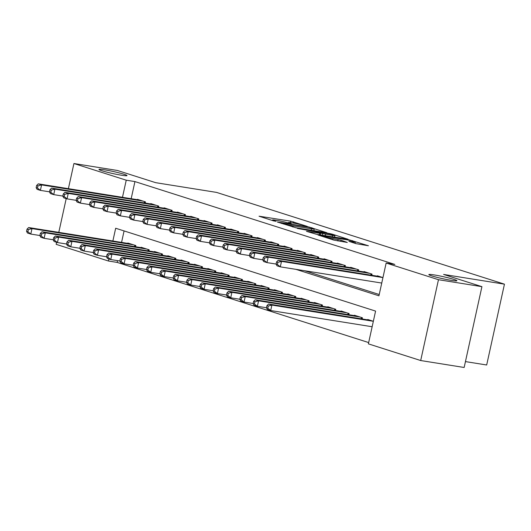 <?xml version="1.0" encoding="UTF-8"?>
<svg xmlns="http://www.w3.org/2000/svg" width="531" height="531" viewBox="0 0 531 531"><rect width="100%" height="100%" fill="white"/><g stroke="black" fill="none" stroke-linecap="round" stroke-linejoin="round"><path stroke-width="0.8" d="M307.237 226.379L290.603 221.161L259.042 216.197L273.392 220.83L276.087 221.347L273.976 220.637A7.042 0.518 12.4 0 1 272.562 219.993A7.042 0.518 12.4 0 1 275.25 220.173L277.813 220.584A7.042 0.518 12.4 0 1 287.457 222.788L291.366 223.843L289.846 223.173A7.042 0.518 12.4 0 1 288.426 222.529A7.042 0.518 12.4 0 1 291.121 222.708L293.683 223.12A7.042 0.518 12.4 0 1 303.327 225.323L307.237 226.379M434.338 274.945A14.35 1.049 12.4 0 0 428.849 274.58A14.35 1.049 12.4 0 0 436.562 277.248A14.35 1.049 12.4 0 0 451.396 280.381A14.35 1.049 12.4 0 0 456.886 280.746A14.35 1.049 12.4 0 0 449.173 278.078A14.35 1.049 12.4 0 0 434.338 274.945M104.454 169.794A14.35 1.049 12.4 0 0 98.965 169.429A14.35 1.049 12.4 0 0 106.678 172.097A14.35 1.049 12.4 0 0 121.513 175.23A14.35 1.049 12.4 0 0 127.002 175.595A14.35 1.049 12.4 0 0 119.289 172.933A14.35 1.049 12.4 0 0 104.454 169.794M355.962 243.636L368.434 245.76L349.537 239.946L317.983 234.981L333.866 240.105L347.287 242.455L341.081 240.204L332.904 238.691A5.887 0.431 12.4 0 1 326.817 237.403A5.887 0.431 12.4 0 1 323.651 236.315A5.887 0.431 12.4 0 1 325.901 236.461L346.126 239.693A5.887 0.431 12.4 0 1 352.212 240.981A5.887 0.431 12.4 0 1 355.378 242.07A5.887 0.431 12.4 0 1 353.122 241.924L348.913 241.326L355.962 243.636M68.393 188.671L73.928 163.521L117.384 170.464L155.709 182.677L216.548 192.401L504.45 284.165L443.604 274.441L481.922 286.66L438.467 279.711L420.691 360.536L368.381 343.862L375.583 311.093L115.672 228.25L112.871 241.001M73.928 163.521L126.239 180.195L122.475 197.313M295.94 269.35L378.942 295.807L386.15 263.037L394.838 264.425L134.934 181.582L126.239 180.195M386.15 263.037L438.467 279.711M326.904 232.731L308.85 226.976L277.295 222.011L296.192 227.826L326.904 232.731M332.214 234.151L348.09 239.275L316.536 234.31L306.473 231.317L320.611 233.414L315.786 231.821L297.38 228.436L329.193 233.461L332.214 234.151L332.121 234.569M145.189 203.061L145.448 201.88L137.449 199.331L137.37 199.689M158.517 207.309L158.776 206.128L150.777 203.579L150.698 203.937M171.845 211.557L172.104 210.376L164.106 207.827L164.026 208.185M185.173 215.805L185.432 214.624L177.434 212.075L177.354 212.433M198.501 220.053L198.76 218.872L190.762 216.323L190.682 216.681M211.829 224.301L212.088 223.12L204.09 220.571L204.01 220.929M225.157 228.549L225.416 227.374L217.418 224.825L217.338 225.177M238.485 232.797L238.744 231.622L230.746 229.073L230.673 229.432M251.813 237.045L252.072 235.87L244.081 233.321L244.001 233.68M265.142 241.293L265.4 240.118L257.409 237.569L257.329 237.928M278.476 245.541L278.735 244.366L270.737 241.817L270.657 242.176M291.804 249.789L292.063 248.614L284.065 246.065L283.985 246.424M305.133 254.037L305.391 252.862L297.393 250.313L297.314 250.672M318.461 258.285L318.719 257.11L310.721 254.561L310.642 254.92M331.789 262.533L332.048 261.358L324.049 258.809L323.97 259.168M345.117 266.781L345.376 265.606L337.377 263.057L337.298 263.416M358.445 271.036L358.704 269.854L350.706 267.305L350.626 267.664M371.773 275.284L372.032 274.102L364.034 271.553L363.954 271.912M134.934 181.582L131.17 198.7M304.628 270.737L379.227 294.513M377.282 276.16L377.362 275.801L382.951 277.587L281.503 261.385L280.302 266.847L276.97 265.785L276.074 264.106L277.401 264.531L277.886 262.347L276.551 261.922L276.074 264.106M117.55 260.641L117.165 262.407L368.66 342.568M124.081 230.932L121.566 242.388M127.765 243.377L127.845 243.019L135.843 245.568L135.584 246.749M141.093 247.625L141.173 247.267L149.171 249.816L148.912 250.997M154.421 251.873L154.501 251.515L162.499 254.064L162.24 255.245M167.75 256.121L167.829 255.763L175.827 258.312L175.569 259.493M181.078 260.369L181.157 260.011L189.155 262.566L188.897 263.741M194.406 264.617L194.485 264.265L202.484 266.814L202.225 267.989M207.734 268.872L207.813 268.513L215.812 271.062L215.553 272.237M221.062 273.12L221.142 272.761L229.14 275.31L228.881 276.485M234.39 277.368L234.47 277.009L242.468 279.558L242.209 280.733M247.725 281.616L247.798 281.257L255.796 283.806L255.537 284.981M261.053 285.864L261.133 285.505L269.124 288.054L268.865 289.229M274.381 290.112L274.461 289.753L282.452 292.302L282.193 293.477M287.709 294.36L287.789 294.001L295.787 296.55L295.528 297.725M301.037 298.608L301.117 298.249L309.115 300.798L308.856 301.973M314.365 302.856L314.445 302.497L322.443 305.046L322.184 306.221M327.693 307.104L327.773 306.745L335.771 309.294L335.512 310.476M341.021 311.352L341.101 310.993L349.099 313.542L348.84 314.724M354.35 315.6L354.429 315.241L362.427 317.79L362.169 318.972M367.678 319.848L367.757 319.489L373.346 321.275M465.448 361.598L486.681 364.989L504.45 284.165M117.165 262.407L108.47 261.02L56.153 244.34L56.605 242.295M58.788 232.359L66.209 198.607M481.922 286.66L464.154 367.479L420.691 360.536M108.921 258.969L108.47 261.02M288.426 222.529L288.273 223.047M272.562 219.993L272.403 220.511M313.907 230.653L314.233 228.987A7.042 0.518 12.4 0 0 312.812 228.35L308.81 227.261L281.848 222.954L283.461 223.657A7.042 0.518 12.4 0 0 293.112 225.867L311.538 228.808A7.042 0.518 12.4 0 0 314.233 228.987M332.691 235.425A5.887 0.431 12.4 0 0 334.948 235.572A5.887 0.431 12.4 0 0 331.782 234.483A5.887 0.431 12.4 0 0 325.695 233.195L317.73 232.001L322.556 233.6L332.691 235.425L332.386 236.839M130.175 243.762L28.654 227.54L31.986 228.602L30.785 234.065L39.891 235.518M27.884 231.748L30.785 234.065L27.453 233.003L26.55 231.324L27.884 231.748L28.362 229.565L27.028 229.14L26.55 231.324M28.362 229.565L31.986 228.602L133.507 244.824M27.028 229.14L28.654 227.54M143.111 201.136L41.591 184.914L38.259 183.852L139.779 200.074M49.496 191.83L40.389 190.377L37.057 189.315L36.154 187.635L37.489 188.06L37.966 185.877L36.639 185.452L36.154 187.635M37.966 185.877L41.591 184.914L40.389 190.377L37.489 188.06M38.259 183.852L36.639 185.452M143.503 248.01L41.982 231.788L45.314 232.85L44.113 238.313L53.219 239.766M41.212 235.996L44.113 238.313L40.781 237.251L39.878 235.572L41.212 235.996L41.69 233.813L40.356 233.388L39.878 235.572M41.69 233.813L45.314 232.85L146.835 249.072M40.356 233.388L41.982 231.788M156.831 252.258L55.31 236.036L58.642 237.098L57.441 242.561L66.548 244.014M54.54 240.244L57.441 242.561L54.109 241.499L53.206 239.82L54.54 240.244L55.018 238.061L53.691 237.636L53.206 239.82M55.018 238.061L58.642 237.098L160.163 253.32M53.691 237.636L55.31 236.036M170.159 256.506L68.638 240.291L71.97 241.353L70.769 246.809L79.876 248.269M67.868 244.492L70.769 246.809L67.437 245.747L66.534 244.068L67.868 244.492L68.346 242.309L67.019 241.884L66.534 244.068M68.346 242.309L71.97 241.353L173.491 257.568M67.019 241.884L68.638 240.291M183.487 260.754L81.966 244.539L85.299 245.601L84.097 251.057L93.204 252.517M81.197 248.74L84.097 251.057L80.765 249.995L79.862 248.316L81.197 248.74L81.674 246.557L80.347 246.132L79.862 248.316M81.674 246.557L85.299 245.601L186.819 261.816M80.347 246.132L81.966 244.539M156.439 205.384L54.919 189.162L51.587 188.1L153.107 204.322M62.824 196.078L53.717 194.625L50.385 193.563L49.483 191.883L50.817 192.308L51.295 190.125L49.967 189.7L49.483 191.883M51.295 190.125L54.919 189.162L53.717 194.625L50.817 192.308M51.587 188.1L49.967 189.7M169.767 209.632L68.247 193.41L64.915 192.348L166.435 208.57M76.152 200.326L67.045 198.873L63.713 197.811L62.811 196.131L64.145 196.556L64.623 194.373L63.295 193.948L62.811 196.131M64.623 194.373L68.247 193.41L67.045 198.873L64.145 196.556M64.915 192.348L63.295 193.948M183.102 213.88L81.575 197.658L78.243 196.596L179.77 212.818M89.48 204.574L80.373 203.121L77.041 202.059L76.139 200.379L77.473 200.804L77.957 198.621L76.623 198.196L76.139 200.379M77.957 198.621L81.575 197.658L80.373 203.121L77.473 200.804M78.243 196.596L76.623 198.196M196.43 218.128L94.903 201.913L91.571 200.851L193.098 217.066M102.808 208.829L93.702 207.369L90.37 206.307L89.467 204.627L90.801 205.052L91.286 202.869L89.951 202.444L89.467 204.627M91.286 202.869L94.903 201.913L93.702 207.369L90.801 205.052M91.571 200.851L89.951 202.444M196.822 265.009L95.295 248.787L98.627 249.849L97.425 255.305L106.532 256.765M94.525 252.988L97.425 255.305L94.093 254.243L93.191 252.564L94.525 252.988L95.009 250.805L93.675 250.38L93.191 252.564M95.009 250.805L98.627 249.849L200.154 266.071M93.675 250.38L95.295 248.787M209.758 222.376L108.231 206.161L104.899 205.099L206.426 221.314M116.136 213.077L107.03 211.617L103.698 210.555L102.802 208.875L104.129 209.3L104.614 207.117L103.279 206.692L102.802 208.875M104.614 207.117L108.231 206.161L107.03 211.617L104.129 209.3M104.899 205.099L103.279 206.692M210.15 269.257L108.623 253.035L111.955 254.097L110.753 259.553L119.86 261.013M107.853 257.236L110.753 259.553L107.421 258.491L106.519 256.812L107.853 257.236L108.337 255.053L107.003 254.628L106.519 256.812M108.337 255.053L111.955 254.097L213.482 270.319M107.003 254.628L108.623 253.035M223.086 226.631L121.559 210.409L118.227 209.347L219.754 225.569M129.464 217.325L120.358 215.865L117.026 214.803L116.13 213.123L117.457 213.548L117.942 211.365L116.608 210.94L116.13 213.123M117.942 211.365L121.559 210.409L120.358 215.865L117.457 213.548M118.227 209.347L116.608 210.94M223.478 273.505L121.951 257.283L125.283 258.345L124.081 263.807L133.188 265.261M121.181 261.484L124.081 263.807L120.749 262.745L119.853 261.06L121.181 261.484L121.665 259.301L120.331 258.876L119.853 261.06M121.665 259.301L125.283 258.345L226.81 274.567M120.331 258.876L121.951 257.283M236.414 230.879L134.887 214.657L131.555 213.595L233.082 229.817M142.793 221.573L133.686 220.113L130.354 219.051L129.458 217.371L130.792 217.796L131.27 215.613L129.936 215.188L129.458 217.371M131.27 215.613L134.887 214.657L133.686 220.113L130.792 217.796M131.555 213.595L129.936 215.188M236.806 277.753L135.279 261.531L138.611 262.593L137.41 268.055L146.516 269.509M134.509 265.732L137.41 268.055L134.077 266.993L133.181 265.308L134.509 265.732L134.993 263.549L133.659 263.124L133.181 265.308M134.993 263.549L138.611 262.593L240.138 278.815M133.659 263.124L135.279 261.531M249.743 235.127L148.215 218.905L144.883 217.843L246.411 234.065M156.127 225.821L147.014 224.367L143.682 223.305L142.786 221.619L144.12 222.044L144.598 219.861L143.264 219.436L142.786 221.619M144.598 219.861L148.215 218.905L147.014 224.367L144.12 222.044M144.883 217.843L143.264 219.436M250.134 282.001L148.607 265.779L151.939 266.841L150.738 272.303L159.844 273.757M147.844 269.98L150.738 272.303L147.406 271.241L146.51 269.556L147.844 269.98L148.322 267.797L146.987 267.372L146.51 269.556M148.322 267.797L151.939 266.841L253.466 283.063M146.987 267.372L148.607 265.779M263.071 239.375L161.543 223.153L158.211 222.091L259.739 238.313M169.455 230.069L160.349 228.615L157.01 227.553L156.114 225.867L157.448 226.292L157.926 224.109L156.592 223.684L156.114 225.867M157.926 224.109L161.543 223.153L160.349 228.615L157.448 226.292M158.211 222.091L156.592 223.684M263.462 286.249L161.935 270.027L165.267 271.089L164.066 276.551L173.179 278.005M161.172 274.235L164.066 276.551L160.734 275.489L159.838 273.804L161.172 274.235L161.65 272.045L160.316 271.62L159.838 273.804M161.65 272.045L165.267 271.089L266.794 287.311M160.316 271.62L161.935 270.027M276.399 243.623L174.872 227.401L171.54 226.339L273.067 242.561M182.783 234.317L173.677 232.863L170.345 231.801L169.442 230.115L170.776 230.54L171.254 228.357L169.92 227.932L169.442 230.115M171.254 228.357L174.872 227.401L173.677 232.863L170.776 230.54M171.54 226.339L169.92 227.932M276.79 290.497L175.263 274.275L178.595 275.337L177.4 280.799L186.507 282.253M174.5 278.483L177.4 280.799L174.062 279.737L173.166 278.058L174.5 278.483L174.978 276.293L173.644 275.868L173.166 278.058M174.978 276.293L178.595 275.337L280.122 291.559M173.644 275.868L175.263 274.275M289.727 247.871L188.206 231.649L184.874 230.587L286.395 246.809M196.112 238.565L187.005 237.111L183.673 236.049L182.77 234.363L184.104 234.788L184.582 232.605L183.248 232.18L182.77 234.363M184.582 232.605L188.206 231.649L187.005 237.111L184.104 234.788M184.874 230.587L183.248 232.18M290.118 294.745L188.591 278.523L191.923 279.585L190.729 285.047L199.835 286.501M187.828 282.731L190.729 285.047L187.397 283.985L186.494 282.306L187.828 282.731L188.306 280.547L186.972 280.122L186.494 282.306M188.306 280.547L191.923 279.585L293.451 295.807M186.972 280.122L188.591 278.523M303.055 252.119L201.534 235.897L198.202 234.835L299.723 251.057M209.44 242.813L200.333 241.359L197.001 240.297L196.098 238.618L197.432 239.043L197.91 236.853L196.576 236.428L196.098 238.618M197.91 236.853L201.534 235.897L200.333 241.359L197.432 239.043M198.202 234.835L196.576 236.428M316.383 256.367L214.863 240.145L211.53 239.083L313.051 255.305M222.768 247.061L213.661 245.607L210.329 244.545L209.426 242.866L210.761 243.291L211.238 241.107L209.911 240.682L209.426 242.866M211.238 241.107L214.863 240.145L213.661 245.607L210.761 243.291M211.53 239.083L209.911 240.682M329.711 260.615L228.191 244.393L224.859 243.331L326.379 259.553M236.096 251.309L226.989 249.855L223.657 248.793L222.755 247.114L224.089 247.539L224.567 245.355L223.239 244.93L222.755 247.114M224.567 245.355L228.191 244.393L226.989 249.855L224.089 247.539M224.859 243.331L223.239 244.93M303.447 298.993L201.926 282.771L205.258 283.833L204.057 289.295L213.163 290.749M201.156 286.979L204.057 289.295L200.725 288.233L199.822 286.554L201.156 286.979L201.634 284.795L200.3 284.37L199.822 286.554M201.634 284.795L205.258 283.833L306.779 300.055M200.3 284.37L201.926 282.771M316.775 303.241L215.254 287.019L218.586 288.081L217.385 293.543L226.491 294.997M214.484 291.227L217.385 293.543L214.053 292.481L213.15 290.802L214.484 291.227L214.962 289.043L213.628 288.618L213.15 290.802M214.962 289.043L218.586 288.081L320.107 304.303M213.628 288.618L215.254 287.019M330.103 307.489L228.582 291.267L231.914 292.329L230.713 297.791L239.82 299.245M227.812 295.475L230.713 297.791L227.381 296.729L226.478 295.05L227.812 295.475L228.29 293.291L226.963 292.866L226.478 295.05M228.29 293.291L231.914 292.329L333.435 308.551M226.963 292.866L228.582 291.267M343.046 264.863L241.519 248.641L238.187 247.579L339.707 263.801M249.424 255.557L240.317 254.103L236.985 253.041L236.083 251.362L237.417 251.787L237.901 249.603L236.567 249.178L236.083 251.362M237.901 249.603L241.519 248.641L240.317 254.103L237.417 251.787M238.187 247.579L236.567 249.178M343.431 311.737L241.91 295.515L245.242 296.577L244.041 302.039L253.148 303.493M241.14 299.723L244.041 302.039L240.709 300.977L239.806 299.298L241.14 299.723L241.618 297.539L240.291 297.114L239.806 299.298M241.618 297.539L245.242 296.577L346.763 312.799M240.291 297.114L241.91 295.515M356.374 269.111L254.847 252.889L251.515 251.827L353.042 268.049M262.752 259.805L253.645 258.351L250.313 257.289L249.411 255.61L250.745 256.035L251.229 253.851L249.895 253.426L249.411 255.61M251.229 253.851L254.847 252.889L253.645 258.351L250.745 256.035M251.515 251.827L249.895 253.426M356.759 315.985L255.238 299.763L258.57 300.825L257.369 306.287L266.476 307.741M254.468 303.971L257.369 306.287L254.037 305.225L253.134 303.546L254.468 303.971L254.953 301.787L253.619 301.362L253.134 303.546M254.953 301.787L258.57 300.825L360.098 317.047M253.619 301.362L255.238 299.763M369.702 273.359L268.175 257.137L264.843 256.075L366.37 272.297M276.08 264.053L266.974 262.599L263.641 261.537L262.745 259.858L264.073 260.283L264.557 258.099L263.223 257.674L262.745 259.858M264.557 258.099L268.175 257.137L266.974 262.599L264.073 260.283M264.843 256.075L263.223 257.674M370.094 320.233L268.567 304.011L271.899 305.073L270.697 310.535L372.145 326.744M267.797 308.219L270.697 310.535L267.365 309.473L266.462 307.794L267.797 308.219L268.281 306.035L266.947 305.61L266.462 307.794M268.281 306.035L271.899 305.073L373.339 321.282M266.947 305.61L268.567 304.011M277.886 262.347L281.503 261.385L278.171 260.323L379.698 276.545M381.749 283.056L280.302 266.847L277.401 264.531M278.171 260.323L276.551 261.922M289.773 223.511L289.846 223.173M273.903 220.976L273.976 220.637M290.291 222.589L290.603 221.161M293.351 223.066L293.616 221.852M311.79 228.025L311.87 227.666M281.49 223.412L281.569 223.053M283.388 224.016L283.461 223.657M292.853 227.036L293.112 225.867M311.226 230.228L311.538 228.808M319.456 234.775L319.768 233.361M329.114 233.852L329.193 233.461M318.096 232.558L318.175 232.2M322.198 235.213L322.556 233.6M325.257 235.704L325.569 234.284M352.956 242.68L353.122 241.924M332.678 239.727L332.904 238.691M337.756 240.935L338.068 239.514M340.816 241.419L341.081 240.204M349.458 240.331L349.537 239.946M352.465 241.047L352.557 240.636M134.562 246.583L134.854 245.256M135.312 246.703L135.578 245.488M145.182 201.8L144.917 203.015M144.459 201.568L144.166 202.895M147.89 250.831L148.182 249.504M148.64 250.951L148.906 249.736M161.218 255.079L161.51 253.752M161.968 255.199L162.234 253.984M174.546 259.327L174.838 258M175.296 259.447L175.562 258.232M187.874 263.575L188.166 262.248M188.624 263.695L188.89 262.48M158.51 206.048L158.245 207.263M157.787 205.816L157.495 207.143M171.838 210.296L171.573 211.511M171.115 210.064L170.823 211.391M185.166 214.544L184.901 215.759M184.443 214.312L184.151 215.639M198.494 218.792L198.229 220.007M197.771 218.56L197.479 219.887M201.203 267.823L201.495 266.496M201.953 267.943L202.218 266.728M211.823 223.04L211.557 224.255M211.099 222.808L210.807 224.135M214.531 272.071L214.823 270.744M215.281 272.191L215.546 270.976M225.157 227.288L224.885 228.503M224.427 227.056L224.135 228.383M227.859 276.319L228.151 274.992M228.609 276.439L228.874 275.224M238.485 231.536L238.213 232.751M237.762 231.304L237.47 232.631M241.187 280.574L241.479 279.24M241.937 280.693L242.209 279.472M251.813 235.784L251.541 236.999M251.09 235.552L250.798 236.879M254.522 284.822L254.814 283.488M255.265 284.941L255.537 283.72M265.142 240.032L264.869 241.253M264.418 239.8L264.126 241.134M267.85 289.07L268.142 287.736M268.593 289.189L268.865 287.968M278.47 244.28L278.204 245.501M277.746 244.048L277.454 245.382M281.178 293.318L281.47 291.99M281.921 293.437L282.193 292.216M291.798 248.528L291.532 249.749M291.074 248.296L290.782 249.63M294.506 297.566L294.798 296.238M295.256 297.685L295.521 296.464M305.126 252.776L304.86 253.997M304.402 252.55L304.11 253.878M318.454 257.024L318.188 258.245M317.73 256.798L317.438 258.126M331.782 261.272L331.517 262.493M331.059 261.046L330.767 262.374M307.834 301.814L308.126 300.486M308.584 301.933L308.85 300.712M321.162 306.062L321.454 304.734M321.912 306.181L322.178 304.96M334.49 310.31L334.782 308.982M335.24 310.429L335.506 309.215M345.11 265.52L344.845 266.741M344.387 265.294L344.095 266.622M347.818 314.558L348.11 313.23M348.568 314.677L348.834 313.463M358.438 269.775L358.173 270.989M357.715 269.542L357.423 270.87M361.146 318.806L361.438 317.478M361.896 318.925L362.162 317.711M371.766 274.023L371.501 275.237M371.043 273.79L370.751 275.118M281.171 223.305L281.257 222.914M320.279 234.908L320.611 233.414M334.59 237.191L334.948 235.572M317.638 232.412L317.73 232.001M355.093 243.357L355.378 242.07M323.545 236.813L323.651 236.315"/></g></svg>
